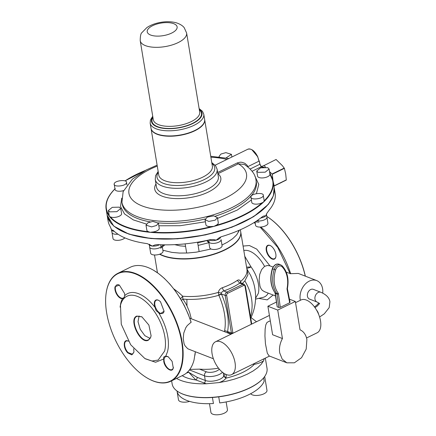 <?xml version="1.0" encoding="UTF-8"?>
<svg xmlns="http://www.w3.org/2000/svg" width="436" height="436" viewBox="0 0 436 436"><rect width="100%" height="100%" fill="white"/><g stroke="black" fill="none" stroke-linecap="round" stroke-linejoin="round"><path stroke-width="0.65" d="M265.535 167.233L264.189 165.467L276.081 159.478L282.392 165.664L284.392 168.345L272.298 174.253L272.909 180.204L269.617 172.144M264.265 167.222L261.202 166.786A84.344 35.512 170.6 0 1 262.276 167.44M261.311 166.737L263.993 165.391M273.939 186.123L274.211 185.812L273.279 182.15M280.185 183.153L286.305 179.899L274.211 185.812M272.298 174.253L269.53 171.61M284.392 168.345L285.694 173.953L286.305 179.899M242.318 283.514L244.858 280.898L247.97 274.729L246.874 269.007M227.924 333.011L228.578 332.81M173.779 288.866L178.978 292.774L182.717 296.224L182.869 299.107L186.902 299.363C197.546 299.695 208.195 298.328 218.85 295.259C221.651 301.805 223.521 308.012 224.469 313.882C225.483 319.839 225.537 325.403 224.638 330.564L224.644 331.736M252.94 280.991L250.673 275.481L246.863 268.952A49.121 49.121 0 0 1 247.577 270.004M241.146 283.062L240.585 281.514L240.356 282.724M227.706 332.472L227.603 331.376A49.301 25.904 -116.1 0 0 221.504 294.196L218.85 295.259L218.719 294.9L221.412 293.968L225.194 295.439L231.391 332.853A2.611 1.929 111.2 0 0 231.789 333.812M224.638 330.564L231.391 332.853A1.046 0.441 170.6 0 0 232.846 332.717L226.649 295.303A1.046 0.441 -9.4 0 1 225.194 295.439A2.611 1.929 111.2 0 1 226.807 292.125L223.772 290.948L222.921 291.264L221.592 292.403L221.254 293.123L221.504 294.196M159.592 254.221A44.418 18.699 -9.4 0 0 175.049 258.553A44.418 18.699 -9.4 0 0 180.482 258.957A44.418 18.699 -9.4 0 0 240.737 231.936L246.95 269.459A44.418 18.699 170.6 0 1 240.585 281.514C239.838 279.896 238.748 279.52 237.32 280.392L239.751 283.133A47.028 19.8 170.6 0 1 223.772 290.948L222.229 287.771C220.126 288.627 218.828 290.169 218.338 292.393L218.719 294.9M180.537 298.807L182.717 296.224A44.418 18.699 -9.4 0 0 186.695 296.475A44.418 18.699 170.6 0 0 218.338 292.393L221.254 293.123M240.405 282.855L244.116 284.218A2.611 1.929 111.2 0 0 242.781 284.316L239.751 283.133L240.781 283.013M189.426 369.941L204.495 375.799L205.269 380.475L197.121 377.309L188.728 372.295L187.398 372.208M176.542 378.426A48.074 20.241 -9.4 0 0 199.525 383.756A48.074 20.241 -9.4 0 0 206.353 383.767L219.046 382.579L226.72 381.151L234.143 379.222L241.124 376.851L247.479 374.093L253.033 371.025L257.643 367.733L261.186 364.294L263.573 360.806L264.303 358.632M197.121 377.309A2.093 1.548 -68.8 0 1 195.835 379.958L188.728 372.295L186.423 373.074M225.09 374.028L223.673 376.301L225.973 378.137C224.867 379.892 222.556 381.375 219.046 382.579M223.232 372.873L223.766 376.083L225.99 377.68L225.973 378.137A40.761 17.162 170.6 0 0 254.232 364.316L252.891 364.218M226.333 374.589L225.99 377.68M263.573 360.806A12.802 5.39 170.6 0 1 254.232 364.316L254.112 363.619M213.389 358.757L188.663 349.149L187.627 348.631L184.962 345.732L184.057 343.655L183.218 338.598L183.779 333.017L185.758 327.796L187.257 325.572L191.148 322.16L188.096 313.838L184.363 305.723L180.019 297.957L175.163 290.708L169.898 284.136L164.345 278.391L158.622 273.601L153.625 270.304M106.095 293.499A60.097 31.577 63.9 0 1 106.117 293.352A60.097 31.577 63.9 0 1 107.033 288.599A60.097 31.577 63.9 0 1 117.998 273.263L130.304 267.246A60.097 31.577 63.9 0 1 153.477 270.216A60.097 31.577 63.9 0 1 191.11 322.362M117.998 273.263A60.097 31.577 63.9 0 1 158.868 291.76A60.097 31.577 63.9 0 1 183.087 351.094A60.097 31.577 63.9 0 1 181.763 365.897A60.097 31.577 63.9 0 1 170.798 381.233A60.097 31.577 63.9 0 1 147.646 378.274A60.097 31.577 63.9 0 1 147.515 378.203M194.979 355.127L195.339 351.743L194.064 359.88A60.097 31.577 63.9 0 1 183.098 375.216L170.798 381.233M164.094 311.075A7.314 3.842 63.9 0 1 162.672 313.375A7.314 3.842 63.9 0 1 160.519 313.342A7.314 3.842 63.9 0 1 158.208 311.691A7.314 3.842 63.9 0 1 154.873 305.075A7.314 3.842 63.9 0 1 156.241 300.23A7.314 3.842 63.9 0 1 158.933 300.518M124.674 295.75A7.314 3.842 63.9 0 1 124.582 296.186A7.314 3.842 63.9 0 1 123.246 298.05A7.314 3.842 63.9 0 1 117.589 294.9A7.314 3.842 63.9 0 1 115.486 286.774A7.314 3.842 63.9 0 1 116.821 284.904A7.314 3.842 63.9 0 1 119.513 285.193M165.805 356.087L168.111 356.653L172.122 361.373L173.266 368.038C172.247 373.369 164.677 368.066 163.751 361.384L163.691 357.062L165.805 356.087L167.549 351.563L168.062 349.023A37.627 19.767 -116.1 0 0 158.617 312.683L156.055 310.585L155.118 307.538A37.627 19.767 -116.1 0 0 124.68 295.706A7.63 4.011 -116.1 0 0 124.587 293.488L119.382 285.117L115.05 286.686A7.63 4.011 -116.1 0 0 116.908 294.649A7.63 4.011 -116.1 0 0 122.516 298.644A37.627 19.767 -116.1 0 0 120.767 303.167L120.074 307.151M158.617 312.683A7.63 4.011 -116.1 0 0 160.328 313.74L164.078 311.222L160.519 301.821A7.63 4.011 -116.1 0 0 158.802 300.442A7.63 4.011 -116.1 0 0 155.118 307.538M124.652 295.902L123.813 298.322L122.516 298.644M165.135 348.604A35.534 18.672 -116.1 0 0 153.477 310.187A35.534 18.672 -116.1 0 0 126.952 296.224A35.534 18.672 -116.1 0 0 120.467 305.293L121.273 324.231L130.686 344.751L144.905 358.561L152.028 361.019L158.17 360.071L164.655 350.996L165.135 348.604M181.327 365.809A59.781 31.414 63.9 0 1 147.39 378.126A59.781 31.414 63.9 0 1 106.079 293.646A59.781 31.414 63.9 0 1 106.989 288.915A59.781 31.414 63.9 0 1 148.24 281.732A59.781 31.414 63.9 0 1 182.646 351.084A59.781 31.414 63.9 0 1 181.327 365.809M133.699 348.762L133.961 352.108L131.77 354.866L127.797 352.909C123.028 348.342 123.105 338.827 127.895 340.952L128.397 341.17M148.327 340.216C140.403 344.674 128.162 319.043 136.795 316.073L141.842 316.787L148.878 325.06L151.085 335.693L150.747 337.208L148.327 340.216M260.766 227.042A60.097 31.577 63.9 0 1 290.649 273.688L298.322 273.437L316.721 280.588A14.633 10.818 -68.8 0 1 322.602 288.757A14.633 10.818 -68.8 0 1 322.722 293.112M290.649 273.688L286.288 272.206M273.05 267.055L269.96 265.856L256.733 249.103L249.408 245.533L243.075 246.073M264.472 291.662L262.276 290.327L260.919 288.501L260.009 286.316L259.115 280.408L259.709 274.429L261.633 269.568L264.559 266.358L267.448 265.48L269.96 265.856M300.344 300.29A14.633 10.818 -68.8 0 1 300.235 299.69A14.633 10.818 -68.8 0 1 304.622 284.79A14.633 10.818 -68.8 0 1 316.721 280.588M266.81 216.436A60.097 31.577 63.9 0 1 305.255 276.13M254.395 222.382A60.097 31.577 63.9 0 1 255.164 222.872M305.353 276.168A59.781 31.414 -116.1 0 0 266.805 216.425M275.934 256.39A7.314 3.842 63.9 0 1 274.506 258.69A7.314 3.842 63.9 0 1 272.358 258.657A7.314 3.842 63.9 0 1 270.042 257.006A7.314 3.842 63.9 0 1 266.712 250.389A7.314 3.842 63.9 0 1 268.08 245.544A7.314 3.842 63.9 0 1 270.772 245.833M272.162 259.055A7.63 4.011 -116.1 0 0 275.912 256.537A7.63 4.011 -116.1 0 0 272.358 247.136A7.63 4.011 -116.1 0 0 270.642 245.757A7.63 4.011 -116.1 0 0 266.156 248.297A7.63 4.011 -116.1 0 0 269.748 257.333A7.63 4.011 -116.1 0 0 272.162 259.055M277.727 310.067L295.336 301.456L300.028 329.812A17.767 13.135 -68.8 0 1 306.884 339.617L306.203 349.105L301.559 357.716L294.376 362.807L286.866 362.817L282.201 359.128L279.727 352.898A17.767 13.135 -68.8 0 1 282.446 338.554L277.727 310.067L267.889 306.241L276.348 302.104A7.63 4.011 -116.1 0 0 276.326 302.115M256.499 321.73L251.027 317.572M295.532 302.644L301.003 299.973A18.29 9.608 63.9 0 1 320.515 320.863A18.29 9.608 63.9 0 1 317.07 332.832L306.535 337.982M173.403 367.286L173.31 367.722A7.314 3.842 63.9 0 1 171.975 369.586A7.314 3.842 63.9 0 1 164.187 361.34A7.314 3.842 63.9 0 1 164.214 358.31L165.549 356.446L168.242 356.735M133.977 351.961L132.555 354.261L128.091 352.582A7.314 3.842 63.9 0 1 124.761 345.966A7.314 3.842 63.9 0 1 126.129 341.115A7.314 3.842 63.9 0 1 128.184 341.115A7.314 3.842 63.9 0 1 128.418 341.208M282.446 338.554L272.604 334.728L267.889 306.241M270.336 321.01L268.979 321.283L266.952 322.509L265.807 324.864L265.126 329.109L264.941 335.971L265.442 343.775L267.323 353.242L269.105 355.912L286.866 362.817M295.336 301.456L289.46 299.172M289.842 302.088L289.695 302.737L280.293 307.336L278.462 293.918A1.046 0.42 172.2 0 1 277.007 294.022L278.838 307.473L277.198 306.835L275.018 292.839C270.516 286.185 269.622 278.135 272.331 268.68L272.576 268.805A26.601 19.669 111.2 0 0 275.214 292.987A1.046 0.638 143.7 0 1 275.018 292.839M278.838 307.473L280.293 307.336M250.716 393.703A8.36 3.521 -9.4 0 0 263.976 393.779A8.36 3.521 -9.4 0 0 266.979 390.373L264.679 376.486M209.487 403.682L210.937 412.44A8.36 3.521 -9.4 0 0 212.795 414.2A8.36 3.521 -9.4 0 0 222.24 413.971A8.36 3.521 -9.4 0 0 227.434 409.709L226.148 401.932M208.74 240.013L209.133 242.389A6.273 2.638 -9.4 0 0 215.815 243.13A6.273 2.638 -9.4 0 0 221.068 240.002A6.273 2.638 -9.4 0 0 221.074 239.593L222.082 245.67A6.273 2.638 170.6 0 1 219.831 248.226A6.273 2.638 170.6 0 1 213.438 249.479A6.273 2.638 170.6 0 1 209.711 247.719L208.768 242.051M215.913 232.252L206.212 234.617A84.344 35.512 -9.4 0 1 153.145 238.601L150.349 238.367M213.978 232.77L212.97 233.026M162.328 246.89L163.037 251.174A6.273 2.638 170.6 0 1 156.241 254.94A6.273 2.638 170.6 0 1 150.66 253.223L149.172 244.236M213.466 232.928L206.228 234.644C187.496 238.639 169.615 239.958 152.584 238.596L152.131 238.536M124.87 237.871A6.273 2.638 170.6 0 1 114.406 239.909A6.273 2.638 170.6 0 1 113.011 238.585L111.529 229.636M264.897 207.868L264.467 208.141A84.655 35.643 170.6 0 1 214.943 232.355L206.223 234.464A84.655 35.643 170.6 0 1 151.172 238.301A84.655 35.643 170.6 0 1 110.51 222.496L110.913 223.036L110.51 222.496A84.655 35.643 170.6 0 1 107.103 214.992L110.379 222.371M266.445 214.218L267.938 223.248A6.273 2.638 170.6 0 1 267.922 223.695A6.273 2.638 170.6 0 1 261.66 226.954A6.273 2.638 170.6 0 1 255.561 225.298L255.016 221.989M250.934 196.789C251.332 193.29 264.439 192.069 263.279 195.639C262.875 199.138 249.768 200.358 250.934 196.789L251.768 202.38A6.273 2.638 170.6 0 0 255.681 204.152A6.273 2.638 170.6 0 0 262.189 202.74L263.475 202.157A84.655 35.643 -9.4 0 0 273.149 181.354L274.14 187.344A84.655 35.643 170.6 0 1 264.467 208.141L263.829 208.877C252.956 218.561 237.14 226.322 216.387 232.154M263.944 208.768L263.268 209.285A84.344 35.512 -9.4 0 1 216.812 232.001M215.139 165.211L247.806 149.237A10.453 5.494 63.9 0 1 257.611 156.802A10.453 5.494 63.9 0 1 258.957 161.173L259.289 161.015L259.943 164.159L261.518 166.966L259.894 164.105L261.202 166.786L252.106 171.239M259.573 162.001L259.829 164.285L250.177 169.005M217.864 173.757L238.307 163.822L237.293 162.917L240.241 162.192L241.822 162.274L244.836 163.266L247.163 165.282L247.97 166.988M263.279 195.639L264.145 200.337A6.273 2.638 170.6 0 1 264.129 200.783A6.273 2.638 170.6 0 1 264.08 200.958L263.475 202.157A84.655 35.643 -9.4 0 1 213.951 226.371L215.727 225.456A6.273 2.638 170.6 0 0 216.038 225.308A6.273 2.638 170.6 0 0 218.289 222.758L217.439 217.613L215.188 220.169L208.795 221.423L205.062 219.662L207.313 217.106L213.705 215.853L217.439 217.613M269.922 174.068L269.96 174.405A6.273 2.638 170.6 0 1 265.747 177.414A6.273 2.638 170.6 0 1 258.968 177.496A6.273 2.638 170.6 0 1 257.572 176.177L256.722 171.032L260.619 167.838L267.704 167.664L269.094 168.983L265.202 172.182L258.117 172.351L256.722 171.032M123.562 190.597A6.273 2.638 170.6 0 1 115.022 189.469L114.188 183.878C114.586 180.379 127.694 179.158 126.527 182.728C126.129 186.221 113.022 187.447 114.188 183.878M120.739 208.479L116.848 211.678L109.763 211.847L108.368 210.528L112.265 207.334L119.35 207.16L120.739 208.479L121.595 213.624A6.273 2.638 170.6 0 1 117.698 216.817A6.273 2.638 170.6 0 1 110.613 216.992A6.273 2.638 170.6 0 1 110.373 216.894L109.518 216.512A84.655 35.643 -9.4 0 0 150.18 232.317L152.06 232.056A6.273 2.638 170.6 0 0 152.447 232.028A6.273 2.638 170.6 0 0 159.244 228.262L158.388 223.118L156.524 225.472L151.597 226.884L146.016 225.167L147.88 222.812L152.813 221.406L158.388 223.118M205.062 219.662L205.917 224.807A6.273 2.638 170.6 0 0 211.885 226.48L213.951 226.371A84.655 35.643 -9.4 0 1 205.231 228.475A84.655 35.643 -9.4 0 1 150.18 232.317L148.518 231.723A6.273 2.638 170.6 0 1 146.867 230.312L146.016 225.167M109.273 215.934L109.518 216.512A84.655 35.643 -9.4 0 1 106.112 209.008L107.103 214.992M203.775 114.243L204.626 119.382A27.174 11.44 170.6 0 1 204.691 120.282A27.174 11.44 170.6 0 1 204.124 122.614A27.174 11.44 170.6 0 1 202.549 124.99A27.174 11.44 170.6 0 1 200.026 127.323A27.174 11.44 170.6 0 1 196.647 129.525A27.174 11.44 170.6 0 1 192.549 131.503A27.174 11.44 170.6 0 1 187.878 133.187A27.174 11.44 170.6 0 1 182.826 134.511A27.174 11.44 170.6 0 1 177.577 135.422A27.174 11.44 170.6 0 1 172.34 135.89A27.174 11.44 170.6 0 1 167.31 135.896A27.174 11.44 170.6 0 1 162.688 135.433A27.174 11.44 170.6 0 1 158.644 134.528A27.174 11.44 170.6 0 1 155.341 133.209A27.174 11.44 170.6 0 1 152.9 131.53A27.174 11.44 170.6 0 1 151.412 129.557A27.174 11.44 170.6 0 1 151.009 128.26L150.158 123.116A27.174 11.44 -9.4 0 0 181.97 129.367A27.174 11.44 -9.4 0 0 203.775 114.243L202.478 111.322L199.127 108.58M219.275 156.884L219.074 156.399L220.938 154.044L225.864 152.633L231.445 154.349L226.088 157.908M126.974 184.891L126.527 182.728M157.271 166.094A59.574 25.081 -9.4 0 0 132.697 200.2A59.574 25.081 -9.4 0 0 198.702 207.111A59.574 25.081 170.6 0 0 238.307 163.822L244.498 164.525C251.61 169.419 255.436 174.596 255.987 180.063L256.297 181.937A67.934 28.602 170.6 0 1 215.477 216.109M247.67 166.743L258.957 161.173L257.741 156.731C254.717 150.818 251.403 148.322 247.806 149.237M212.425 397.463L213.427 403.518A44.418 18.699 -9.4 0 1 180.444 396.755A44.418 18.699 -9.4 0 1 177.043 391.13L178.477 399.817A8.36 3.521 -9.4 0 0 189.611 401.398M218.73 396.842L219.733 402.929A44.418 18.699 -9.4 0 0 264.161 381.206L263.611 377.87M150.088 338.38L144.856 335.682L140.223 329.289L138.021 321.708L139.106 315.926M317.065 302.028A5.227 3.864 111.2 0 1 314.966 299.107A5.227 3.864 111.2 0 1 316.536 293.788A5.227 3.864 111.2 0 1 320.852 292.284L313.31 289.351A5.227 3.864 111.2 0 0 308.993 290.856A5.227 3.864 111.2 0 0 307.424 296.175A5.227 3.864 111.2 0 0 309.522 299.096L317.065 302.028L319.648 303.625M151.101 335.54L150.796 336.875A13.064 6.867 -116.1 0 1 148.54 339.764A13.064 6.867 -116.1 0 1 148.431 339.818C140.692 344.168 128.74 319.136 137.171 316.242L141.967 316.863M212.081 353.738A18.29 9.608 63.9 0 1 215.526 341.77A18.29 9.608 63.9 0 1 235.037 362.659A18.29 9.608 63.9 0 1 231.592 374.628A18.29 9.608 63.9 0 1 212.081 353.738M179.261 392.422A47.764 20.111 -9.4 0 0 179.414 392.509A47.764 20.111 -9.4 0 0 190.69 396.384A47.764 20.111 -9.4 0 0 201.961 397.643A47.764 20.111 -9.4 0 0 262.892 378.693A47.764 20.111 -9.4 0 0 263.006 378.557M318.83 302.906A14.633 10.818 -68.8 0 1 314.432 306.862M253.975 222.643L255.262 223.466M260.112 227.069L277.754 247.414L290.202 273.726M171.631 380.824L172.155 383.963A48.074 20.241 -9.4 0 0 179.103 392.335A48.074 20.241 -9.4 0 0 190.456 396.237A48.074 20.241 -9.4 0 0 201.797 397.501A48.074 20.241 -9.4 0 0 263.126 378.426A48.074 20.241 -9.4 0 0 267.012 368.262L265.333 358.13M246.771 268.396L249.942 267.513A7.314 1.984 143.9 0 0 251.049 266.925L244.77 256.292M253.354 363.989L253.365 364.294M189.818 369.412L199.492 369.128A36.58 15.402 -9.4 0 0 202.228 369.287A36.58 15.402 -9.4 0 0 218.49 368.169M255.572 298.284L258.297 293.401A23.064 12.121 63.9 0 0 251.049 266.925L246.563 267.143M186.902 299.363A49.121 19.5 92.2 0 0 187 305.925A26.329 13.832 -116.1 0 0 182.869 299.107L181.441 300.339M107.125 215.133L113.742 226.099L128.936 234.159L151.041 238.568L177.583 238.819L205.59 234.89L231.925 227.216L253.643 216.659L268.309 204.402L273.361 195.873L274.162 187.48M107.147 215.275L108.079 220.889A84.655 35.643 -9.4 0 0 110.019 226.224L111.796 230.257L112.417 230.012L113.322 230.453A84.655 35.643 -9.4 0 0 147.226 243.637L152.453 246.068L154.66 245.027L157.249 244.585A84.655 35.643 -9.4 0 0 210.425 239.626L213.411 239.549L216.223 240.122L219.477 237.576L221.297 236.732A84.655 35.643 -9.4 0 0 262.592 216.539L264.227 215.858L265.747 215.902L266.783 213.449L269.241 210.016A84.655 35.643 -9.4 0 0 275.116 193.235L274.184 187.622M149.51 244.389L149.88 244.574M111.311 229.102L112.008 232.508A6.273 2.638 -9.4 0 0 117.676 234.214A6.273 2.638 -9.4 0 0 117.954 234.187M162.879 250.231L171.877 252.384L179.507 253.065L187.774 252.989L196.353 252.155L211.035 249.011M221.973 245.005L227.292 242.296L232.693 238.677L236.677 234.851L239.397 230.17M159.87 254.123A44.418 18.699 -9.4 0 0 200.952 257.185A44.418 18.699 -9.4 0 0 237.609 240.459A44.418 18.699 -9.4 0 0 240.688 231.658L240.372 229.739M286.245 180.101L274.157 186.014M284.25 168.062L272.162 173.975M244.858 280.898A49.121 40.063 39.7 0 1 251.523 298.611A49.121 40.063 -140.3 0 1 250.493 316.656M187 305.925L189.6 312.154L191.29 318.82M222.229 287.771A44.418 18.699 -9.4 0 0 237.32 280.392M244.116 284.218L245.397 285.896A1.046 0.441 170.6 0 1 245.027 286.321L251.218 323.73A1.57 1.161 -68.8 0 1 251.212 324.319M245.397 285.896L251.594 323.305A1.046 0.441 170.6 0 1 251.218 323.73M233.026 333.213A1.57 1.161 -68.8 0 1 232.846 332.717M245.027 286.321A1.57 1.161 -68.8 0 0 243.593 285.504A1.046 0.55 -116.1 0 0 242.781 284.316L226.807 292.125A1.046 0.55 -116.1 0 1 227.619 293.319A1.57 1.161 111.2 0 0 226.649 295.303M243.593 285.504L227.619 293.319M206.353 383.767L195.835 379.958A40.761 17.162 -9.4 0 1 182.204 375.652M203.983 383.13A2.093 1.548 -68.8 0 0 205.269 380.475A10.715 4.513 -9.4 0 0 215.662 380.633A10.715 4.513 -9.4 0 0 223.673 376.301M219.27 369.134A7.581 3.188 170.6 0 1 213.487 371.995A7.581 3.188 170.6 0 1 206.43 371.821A3.134 2.316 111.2 0 0 204.495 375.799A10.715 4.513 -9.4 0 0 222.431 372.262M145.324 358.79L155.581 362.262L163.636 359.024M258.69 298.382L267.214 299.875L273.127 295.036M255.54 299.118L263.077 297.363A25.473 13.385 -116.1 0 0 268.205 293.123M318.612 314.285A5.227 2.747 -116.1 0 0 316.585 310.143M277.198 306.835L275.367 293.384A1.046 0.774 111.2 0 0 275.214 292.987L276.849 293.624A1.046 0.774 -68.8 0 1 277.007 294.022L275.367 293.384A1.046 0.42 172.2 0 1 275.132 293.166M279.138 264.243A6.06 4.48 111.2 0 0 272.576 268.805L274.217 269.443A6.06 4.48 -68.8 0 1 280.779 264.881L279.138 264.243C276.342 263.404 274.075 264.881 272.331 268.68M276.849 293.624A26.601 19.669 -68.8 0 1 274.217 269.443L275.623 269.884A25.555 18.895 111.2 0 0 278.157 293.112A1.046 0.638 -36.3 0 1 276.849 293.624M251.964 149.826L257.692 156.742L259.082 161.113M259.289 161.015L259.829 164.285M217.657 172.514L237.293 162.917M269.96 174.405A84.344 35.512 170.6 0 1 264.08 200.958M254.891 176.133L258.788 184.417L256.412 193.655M251.376 199.988L237.249 210.065L217.564 218.376M205.416 221.777L180.172 225.712L158.829 225.783M146.354 224.05L133.323 219.908L124.489 213.902L120.521 206.473L121.715 198.178M125.028 180.913A84.344 35.512 170.6 0 1 145.025 170.585M109.164 215.33A84.344 35.512 170.6 0 1 114.946 188.99M148.518 231.723A84.344 35.512 170.6 0 1 110.373 216.894M211.885 226.48A84.344 35.512 170.6 0 1 205.127 228.072A84.344 35.512 170.6 0 1 152.06 232.056M262.189 202.74A84.344 35.512 170.6 0 1 215.727 225.456M159.385 23.402A15.156 6.382 170.6 0 1 176.902 26.165A15.156 6.382 170.6 0 1 164.971 35.321A15.156 6.382 170.6 0 1 147.455 32.558A15.156 6.382 170.6 0 1 159.385 23.402M140.218 40.684A23.517 9.903 -9.4 0 0 167.751 46.091A23.517 9.903 -9.4 0 0 186.619 33.005L184.226 27.724C183.779 27.048 181.572 24.432 176.117 22.748C170.83 21.386 165.075 21.375 158.851 22.716C154.235 23.708 150.235 25.332 146.856 27.593L141.885 32.645C140.801 33.452 140.245 36.133 140.218 40.684L153.303 119.715A23.517 9.903 170.6 0 0 180.831 125.121A23.517 9.903 170.6 0 0 199.699 112.03L186.619 33.005M152.932 117.491A25.081 10.562 -9.4 0 0 181.354 127.143A25.081 10.562 -9.4 0 0 199.334 109.812M199.236 109.229A25.604 10.78 170.6 0 1 181.452 127.345A25.604 10.78 170.6 0 1 157.538 126.985A25.604 10.78 170.6 0 1 152.834 116.908M151.03 128.397L151.052 128.544A27.174 11.44 -9.4 0 0 182.869 134.789A27.174 11.44 -9.4 0 0 204.669 119.666L204.648 119.524M204.669 119.666L212.365 166.149A27.174 11.44 170.6 0 1 190.565 181.272A27.174 11.44 170.6 0 1 158.748 175.021L151.052 128.544M158.312 172.384A29.261 12.322 -9.4 0 0 191.262 183.965A29.261 12.322 -9.4 0 0 211.929 163.505M158.159 171.468L155.581 175.67L155.243 179.447A31.354 13.2 -9.4 0 0 191.954 186.657A31.354 13.2 -9.4 0 0 217.112 169.206L215.575 165.74L211.776 162.595M217.112 169.206L218.349 176.689A31.354 13.2 -9.4 0 1 193.192 194.14A31.354 13.2 170.6 0 1 156.48 186.93L155.243 179.447M155.99 183.965A33.447 14.083 -9.4 0 0 193.889 196.832C214.223 192.728 226.965 180.52 217.935 173.784A2.093 1.782 129.8 0 1 217.869 173.806M157.113 165.151L146.262 169.942L132.424 179.114L123.137 191.627L121.944 202.255A67.934 28.602 -9.4 0 0 201.481 217.88A67.934 28.602 -9.4 0 0 255.987 180.063M205.149 218.981A67.934 28.602 170.6 0 1 201.792 219.749A67.934 28.602 170.6 0 1 158.328 222.894M150.273 221.87A67.934 28.602 170.6 0 1 122.254 204.124L121.944 202.255M210.888 157.222A59.574 25.081 170.6 0 1 226.949 159.44M269.873 173.975L273.149 181.354A84.655 35.643 -9.4 0 0 269.944 174.122M281.961 265.655A1.046 0.67 134.9 0 1 282.114 265.758A1.046 0.67 134.9 0 1 282.032 266.75A5.014 3.711 111.2 0 0 275.623 269.884M287.079 288.387A2.093 1.548 111.2 0 0 287.068 289.319A1.046 0.458 -11.1 0 0 287.438 288.861L287.449 288.332L287.079 288.387A25.555 18.895 111.2 0 0 282.032 266.75M278.462 293.918A2.093 1.548 111.2 0 0 278.157 293.112M287.068 289.319L289.695 302.737M264.559 266.358A25.473 13.385 -116.1 0 0 243.811 250.504M199.492 369.128L206.43 371.821M258.134 219.913L258.308 220.976A6.273 2.638 -9.4 0 0 266.93 217.166L266.93 217.172M258.308 220.976L256.69 220.899M209.133 242.389L207.002 240.394M163.62 244.819L161.037 246.874L160.682 244.743M159.592 244.7A6.273 2.638 170.6 0 1 152.453 246.068A6.273 2.638 170.6 0 1 149.194 244.34L149.657 247.147A6.273 2.638 -9.4 0 0 153.428 248.907A6.273 2.638 -9.4 0 0 159.849 247.615A6.273 2.638 -9.4 0 0 161.037 246.874M266.93 217.166L266.467 214.365A6.273 2.638 170.6 0 1 265.747 215.902A6.273 2.638 170.6 0 1 260.777 217.984M220.627 236.977A6.273 2.638 170.6 0 1 216.223 240.122A6.273 2.638 170.6 0 1 209.138 239.92M114.281 231.363A6.273 2.638 170.6 0 1 111.796 230.257A6.273 2.638 170.6 0 1 111.54 229.701M197.666 242.689A27.174 11.44 -9.4 0 0 206.604 240.503M208.877 242.689L198.118 245.424M185.556 246.335L180.084 245.871L174.722 244.65M250.744 318.171A49.121 49.121 0 0 0 252.935 280.958M157.451 272.756L154.508 254.989M227.723 332.477L231.516 333.949M251.594 323.305L251.605 324.128M238.405 230.595L238.634 231.963M185.147 243.866L186.663 253.005M197.584 242.198L199.034 250.956M230.993 334.205L189.785 318.187M153.477 270.216L153.75 270.375M115.3 188.526C108.172 195.497 105.109 202.32 106.112 209.008M145.335 170.422L124.969 180.891M150.158 123.116L150.442 119.938L152.731 116.259M228.884 158.491L210.73 156.279M269.094 168.983L269.955 174.171M219.074 156.399L219.15 156.873M231.445 154.349L231.887 157.02M108.368 210.528L109.229 215.716M262.423 167.413L261.409 166.797M264.952 207.819C272.08 200.854 275.143 194.025 274.14 187.344M110.755 222.856C117.715 231.053 130.8 236.219 150.011 238.35M287.449 288.332C289.101 278.92 287.324 271.394 282.114 265.758L280.779 264.881M287.438 288.861L290.071 302.306M320.852 292.284C326.346 294.643 329.365 297.815 329.921 301.799L329.164 307.653L324.291 313.827L319.588 316.999M319.61 303.511L317.206 306.11L314.972 307.598M275.514 295.962L264.189 291.564M106.079 293.646L106.117 293.352M215.526 341.77L269.41 315.419M231.592 374.628L269.53 356.076M179.414 392.509L179.103 392.335M259.022 222.137L255.082 221.946M208.866 242.612L206.588 240.487M164.906 244.836L160.606 248.258"/></g></svg>
